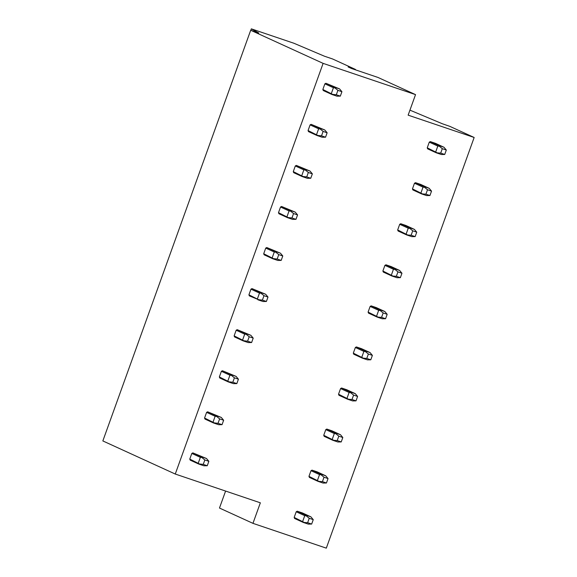 <?xml version="1.0" encoding="UTF-8"?>
<svg xmlns="http://www.w3.org/2000/svg" width="577" height="577" viewBox="0 0 577 577"><rect width="100%" height="100%" fill="white"/><g stroke="black" fill="none" stroke-linecap="round" stroke-linejoin="round"><path stroke-width="0.87" d="M415.534 94.621L323.113 63.369L250.692 30.264L258.763 32.99L251.334 28.85L293.881 43.239L324.49 56.229L332.583 58.969L355.468 69.435L348.133 66.954L351.552 68.512L377.957 77.441L415.534 94.621L408.141 115.155L474.157 137.477L326.308 548.15L252.957 523.346L219.476 508.041L225.593 491.063M252.957 523.346L260.35 502.812L175.264 474.042L102.843 440.929L250.692 30.264M355.468 69.435L355.338 69.795M251.334 28.85L250.815 30.3M323.113 63.369L175.264 474.042M474.157 137.477L449.901 126.392L442.206 123.702L409.944 110.149M332.576 94.361L331.825 94.448L323.286 90.546L322.846 89.485L332.576 94.361L336.312 94.772L340.329 96.128L341.923 91.707L339.579 88.908L325.904 83.268L324.88 83.831L333.419 87.733L334.898 87.892L334.444 87.17L325.904 83.268M336.312 94.772L337.906 90.351L341.923 91.707M331.386 93.395L333.419 87.733M322.846 89.485L324.88 83.831M337.906 90.351L334.898 87.892M331.825 94.448L336.961 96.186L340.329 96.128M334.444 87.17L339.579 88.908M444.723 154.463L441.355 154.521L436.219 152.782L440.705 153.107L444.723 154.463L446.317 150.042L443.973 147.243L435.433 143.334L430.298 141.603L429.274 142.158L437.813 146.068L439.299 146.226L442.299 148.678L446.317 150.042M440.705 153.107L442.299 148.678M436.219 152.782L427.68 148.873L427.24 147.82L429.274 142.158M427.24 147.82L436.969 152.696M443.973 147.243L438.837 145.505L439.299 146.226M438.837 145.505L430.298 141.603M435.779 151.722L437.813 146.068M317.79 135.429L317.04 135.516L308.5 131.614L308.06 130.553L317.79 135.429L321.526 135.84L325.543 137.196L327.137 132.775L324.793 129.976L311.118 124.336L310.094 124.892L318.634 128.801L320.112 128.959L319.658 128.238L311.118 124.336M321.526 135.84L323.12 131.419L327.137 132.775M316.6 134.455L318.634 128.801M308.06 130.553L310.094 124.892M323.12 131.419L320.112 128.959M317.04 135.516L322.175 137.254L325.543 137.196M319.658 128.238L324.793 129.976M429.937 195.531L426.569 195.581L421.434 193.85L425.927 194.175L429.937 195.531L431.531 191.11L429.187 188.311L420.647 184.402L415.512 182.671L414.488 183.226L423.028 187.136L424.513 187.294L427.514 189.746L431.531 191.11M425.927 194.175L427.514 189.746M421.434 193.85L412.894 189.941L412.454 188.888L414.488 183.226M412.454 188.888L422.184 193.764M429.187 188.311L424.052 186.573L424.513 187.294M424.052 186.573L415.512 182.671M420.994 192.79L423.028 187.136M303.004 176.497L302.254 176.584L293.715 172.674L293.275 171.621L303.004 176.497L306.74 176.908L310.758 178.264L312.352 173.843L310.008 171.044L296.333 165.404L295.309 165.96L303.848 169.869L305.334 170.027L304.872 169.306L296.333 165.404M306.74 176.908L308.334 172.48L312.352 173.843M301.814 175.523L303.848 169.869M293.275 171.621L295.309 165.96M308.334 172.48L305.334 170.027M302.254 176.584L307.39 178.315L310.758 178.264M304.872 169.306L310.008 171.044M415.151 236.599L411.783 236.649L406.648 234.918L411.141 235.243L415.151 236.599L416.745 232.17L414.401 229.379L405.862 225.47L400.726 223.732L399.702 224.294L408.242 228.196L409.728 228.362L412.728 230.814L416.745 232.17M411.141 235.243L412.728 230.814M406.648 234.918L398.108 231.009L397.668 229.956L399.702 224.294M397.668 229.956L407.398 234.832M414.401 229.379L409.266 227.641L409.728 228.362M409.266 227.641L400.726 223.732M406.208 233.858L408.242 228.196M288.219 217.565L287.469 217.652L278.929 213.742L278.489 212.689L288.219 217.565L291.962 217.976L295.972 219.332L297.566 214.911L295.222 212.112L281.547 206.472L280.523 207.028L289.063 210.937L290.548 211.095L290.087 210.374L281.547 206.472M291.962 217.976L293.549 213.548L297.566 214.911M287.029 216.591L289.063 210.937M278.489 212.689L280.523 207.028M293.549 213.548L290.548 211.095M287.469 217.652L292.604 219.383L295.972 219.332M290.087 210.374L295.222 212.112M400.366 277.667L396.998 277.717L391.862 275.979L396.356 276.311L400.366 277.667L401.96 273.238L399.616 270.44L391.076 266.538L385.941 264.8L384.917 265.362L393.456 269.264L394.942 269.43L397.95 271.882L401.96 273.238M396.356 276.311L397.95 271.882M391.862 275.979L383.323 272.077L382.883 271.024L384.917 265.362M382.883 271.024L392.612 275.9M399.616 270.44L394.48 268.709L394.942 269.43M394.48 268.709L385.941 264.8M391.422 274.926L393.456 269.264M273.433 258.633L272.683 258.72L264.143 254.81L263.703 253.757L273.433 258.633L277.176 259.044L281.187 260.4L282.78 255.972L280.436 253.173L266.762 247.533L265.737 248.096L274.277 251.998L275.763 252.163L275.301 251.442L266.762 247.533M277.176 259.044L278.763 254.616L282.78 255.972M272.243 257.659L274.277 251.998M263.703 253.757L265.737 248.096M278.763 254.616L275.763 252.163M272.683 258.72L277.818 260.451L281.187 260.4M275.301 251.442L280.436 253.173M385.58 318.735L382.212 318.785L377.077 317.047L381.57 317.372L385.58 318.735L387.174 314.306L384.83 311.508L376.291 307.606L371.155 305.868L370.131 306.43L378.671 310.332L380.156 310.498L383.164 312.95L387.174 314.306M381.57 317.372L383.164 312.95M377.077 317.047L368.537 313.145L368.097 312.092L370.131 306.43M368.097 312.092L377.827 316.961M384.83 311.508L379.702 309.777L380.156 310.498M379.702 309.777L371.155 305.868M376.637 315.994L378.671 310.332M258.647 299.701L249.358 295.878L248.918 294.825L258.647 299.701L262.391 300.112L266.401 301.468L267.995 297.04L265.651 294.241L251.976 288.601L250.952 289.164L259.491 293.066L260.977 293.231L260.515 292.51L251.976 288.601M262.391 300.112L263.985 295.684L267.995 297.04M257.457 298.727L259.491 293.066M248.918 294.825L250.952 289.164M263.985 295.684L260.977 293.231M257.897 299.78L263.033 301.519L266.401 301.468M260.515 292.51L265.651 294.241M370.795 359.803L367.426 359.853L362.291 358.115L366.784 358.44L370.795 359.803L372.389 355.374L370.052 352.576L361.505 348.674L356.377 346.936L355.353 347.498L363.892 351.4L365.371 351.566L368.378 354.018L372.389 355.374M366.784 358.44L368.378 354.018M362.291 358.115L353.751 354.213L353.312 353.153L355.353 347.498M353.312 353.153L363.041 358.028M370.052 352.576L364.916 350.838L365.371 351.566M364.916 350.838L356.377 346.936M361.851 357.062L363.892 351.4M243.862 340.762L243.112 340.848L234.572 336.946L234.132 335.886L243.862 340.762L247.605 341.173L251.615 342.536L253.209 338.108L250.865 335.309L237.19 329.669L236.166 330.232L244.706 334.133L246.191 334.299L245.737 333.578L237.19 329.669M247.605 341.173L249.199 336.752L253.209 338.108M242.672 339.795L244.706 334.133M234.132 335.886L236.166 330.232M249.199 336.752L246.191 334.299M243.112 340.848L248.247 342.587L251.615 342.536M245.737 333.578L250.865 335.309M356.016 400.864L352.641 400.921L347.505 399.183L351.999 399.508L356.016 400.864L357.603 396.442L355.266 393.644L346.727 389.742L341.591 388.004L340.567 388.566L349.107 392.468L350.585 392.634L353.593 395.086L357.603 396.442M351.999 399.508L353.593 395.086M347.505 399.183L338.966 395.281L338.526 394.221L340.567 388.566M338.526 394.221L348.256 399.096M355.266 393.644L350.131 391.906L350.585 392.634M350.131 391.906L341.591 388.004M347.065 398.13L349.107 392.468M229.076 381.83L228.326 381.916L219.787 378.014L219.347 376.954L229.076 381.83L232.82 382.241L236.83 383.604L238.424 379.176L236.087 376.377L222.412 370.737L221.388 371.299L229.927 375.201L231.406 375.367L230.951 374.639L222.412 370.737M232.82 382.241L234.413 377.82L238.424 379.176M227.886 380.863L229.927 375.201M219.347 376.954L221.388 371.299M234.413 377.82L231.406 375.367M228.326 381.916L233.461 383.655L236.83 383.604M230.951 374.639L236.087 376.377M341.231 441.932L337.855 441.989L332.727 440.251L337.213 440.576L341.231 441.932L342.817 437.51L340.48 434.712L331.941 430.81L326.806 429.072L325.781 429.634L334.321 433.536L335.8 433.695L338.807 436.154L342.817 437.51M337.213 440.576L338.807 436.154M332.727 440.251L324.187 436.349L323.74 435.289L325.781 429.634M323.74 435.289L333.47 440.164M340.48 434.712L335.345 432.974L335.8 433.695M335.345 432.974L326.806 429.072M332.28 439.198L334.321 433.536M214.291 422.898L213.548 422.984L205.001 419.082L204.561 418.022L214.291 422.898L218.034 423.309L222.051 424.665L223.638 420.244L221.301 417.445L207.626 411.805L206.602 412.367L215.142 416.269L216.62 416.435L216.166 415.707L207.626 411.805M218.034 423.309L219.628 418.888L223.638 420.244M213.101 421.931L215.142 416.269M204.561 418.022L206.602 412.367M219.628 418.888L216.62 416.435M213.548 422.984L218.676 424.722L222.051 424.665M216.166 415.707L221.301 417.445M326.445 482.999L323.077 483.057L317.941 481.319L322.428 481.644L326.445 482.999L328.039 478.578L325.695 475.78L317.155 471.871L312.02 470.14L310.996 470.695L319.535 474.604L321.014 474.763L324.022 477.222L328.039 478.578M322.428 481.644L324.022 477.222M317.941 481.319L309.402 477.417L308.955 476.357L310.996 470.695M308.955 476.357L318.684 481.232M325.695 475.78L320.56 474.042L321.014 474.763M320.56 474.042L312.02 470.14M317.494 480.259L319.535 474.604M199.505 463.966L198.762 464.052L190.222 460.15L189.775 459.09L199.505 463.966L203.248 464.377L207.266 465.733L208.86 461.311L206.516 458.513L192.841 452.873L191.816 453.435L200.356 457.337L201.835 457.496L201.38 456.775L192.841 452.873M203.248 464.377L204.842 459.956L208.86 461.311M198.315 462.992L200.356 457.337M189.775 459.09L191.816 453.435M204.842 459.956L201.835 457.496M198.762 464.052L203.89 465.79L207.266 465.733M201.38 456.775L206.516 458.513M311.659 524.067L308.291 524.118L303.156 522.387L307.642 522.712L311.659 524.067L313.253 519.646L310.909 516.848L302.37 512.939L297.234 511.208L296.21 511.763L304.75 515.672L306.228 515.831L309.236 518.283L313.253 519.646M307.642 522.712L309.236 518.283M303.156 522.387L294.616 518.478L294.169 517.425L296.21 511.763M294.169 517.425L303.899 522.3M310.909 516.848L305.774 515.11L306.228 515.831M305.774 515.11L297.234 511.208M302.709 521.327L304.75 515.672"/></g></svg>
